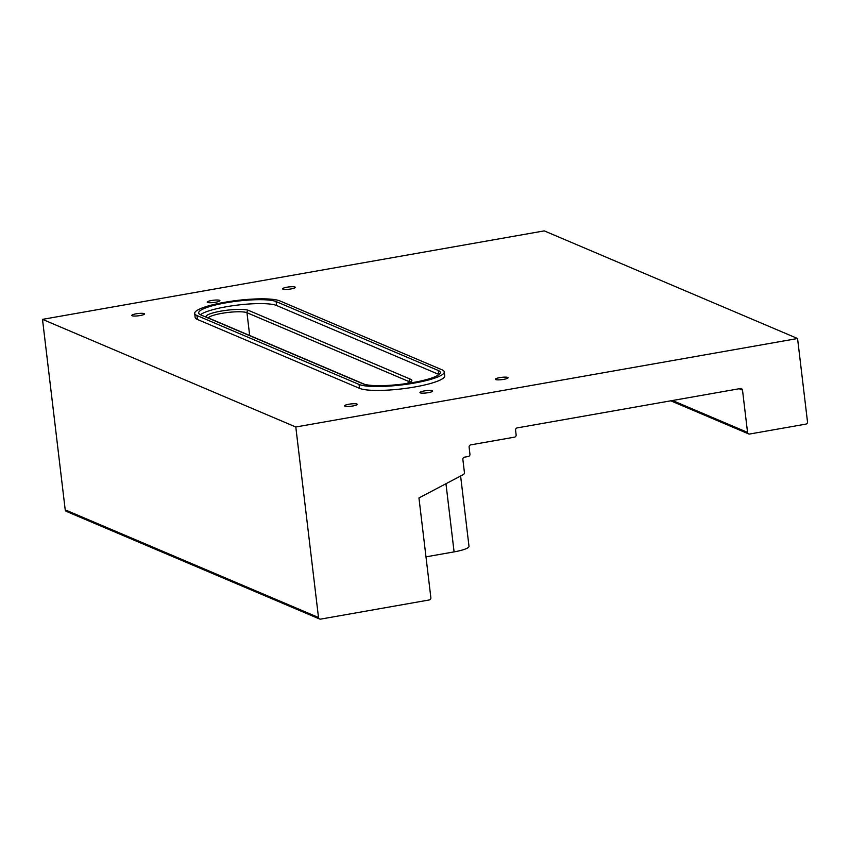 <?xml version="1.0" encoding="UTF-8"?>
<svg xmlns="http://www.w3.org/2000/svg" width="850" height="850" viewBox="0 0 850 850"><rect width="100%" height="100%" fill="white"/><g stroke="black" fill="none" stroke-linecap="round" stroke-linejoin="round"><path stroke-width="1.27" d="M503.752 379.355A6.407 1.147 -6.8 0 0 508.087 377.74A6.407 1.147 -6.8 0 0 499.694 377.634A6.407 1.147 -6.8 0 0 495.359 379.259A6.407 1.147 -6.8 0 0 503.752 379.355M290.987 288.947A6.407 1.147 -6.8 0 0 295.322 287.321A6.407 1.147 -6.8 0 0 286.928 287.226A6.407 1.147 -6.8 0 0 282.593 288.841A6.407 1.147 -6.8 0 0 290.987 288.947M140.186 315.541A6.407 1.147 -6.8 0 0 144.521 313.916A6.407 1.147 -6.8 0 0 136.138 313.82A6.407 1.147 -6.8 0 0 131.803 315.435A6.407 1.147 -6.8 0 0 140.186 315.541M352.952 405.949A6.407 1.147 -6.8 0 0 357.287 404.334A6.407 1.147 -6.8 0 0 348.904 404.228A6.407 1.147 -6.8 0 0 344.569 405.843A6.407 1.147 -6.8 0 0 352.952 405.949M428.358 392.658A6.407 1.147 -6.8 0 0 432.692 391.032A6.407 1.147 -6.8 0 0 424.299 390.936A6.407 1.147 -6.8 0 0 419.964 392.551A6.407 1.147 -6.8 0 0 428.358 392.658M215.581 302.239A6.407 1.147 -6.8 0 0 219.916 300.624A6.407 1.147 -6.8 0 0 211.533 300.517A6.407 1.147 -6.8 0 0 207.198 302.143A6.407 1.147 -6.8 0 0 215.581 302.239M65.216 509.862L318.506 617.504A1.997 1.881 113 0 0 319.611 619.013L66.321 511.371A1.997 1.881 -67 0 1 65.216 509.862L42.5 319.366L295.8 426.998L797.566 338.513L807.5 421.834A1.997 1.881 113 0 1 805.853 424.118L749.679 434.021A1.997 1.881 113 0 1 747.554 432.406L742.518 390.15L739.202 388.748M42.5 319.366L544.266 230.881L797.566 338.513M194.682 313.448L195.149 317.358A44.051 7.884 -6.8 0 0 197.423 319.462L359.529 388.344A44.051 7.884 -6.8 0 0 408.51 387.983A44.051 7.884 -6.8 0 0 444.731 375.817L444.263 371.907A44.051 7.884 -6.8 0 0 442 369.803L279.894 300.921A44.051 7.884 -6.8 0 0 230.903 301.283A44.051 7.884 -6.8 0 0 194.682 313.448A44.051 7.884 -6.8 0 0 196.956 315.541L359.061 384.434A44.051 7.884 -6.8 0 0 408.053 384.072A44.051 7.884 -6.8 0 0 444.263 371.907M742.518 390.15A1.997 1.881 -67 0 0 740.403 388.535L517.225 427.89A1.997 1.881 -67 0 0 515.578 430.174L516.131 434.871A1.997 1.881 113 0 1 514.484 437.155L470.751 444.869A1.997 1.881 -67 0 0 469.104 447.164L469.944 454.197A1.997 1.881 113 0 1 468.286 456.493L464.514 457.151A1.997 1.881 -67 0 0 462.868 459.446L464.419 472.483A1.997 1.881 113 0 1 463.335 474.576L418.954 497.941L430.854 597.688A1.997 1.881 113 0 1 429.197 599.972L320.631 619.119A1.997 1.881 113 0 1 319.611 619.013M318.506 617.504L295.8 426.998M438.993 374.521A40.046 7.172 -6.8 0 0 438.696 374.382L276.59 305.501A40.046 7.172 -6.8 0 0 237.554 305.086A40.046 7.172 -6.8 0 0 200.419 314.744M460.615 476.011L468.998 546.316A22.026 3.942 173.2 0 1 454.091 551.884L425.978 556.846M438.228 370.473L276.123 301.58A40.046 7.172 -6.8 0 0 231.583 301.909A40.046 7.172 -6.8 0 0 198.666 312.97A40.046 7.172 -6.8 0 0 200.727 314.882L362.833 383.764A40.046 7.172 -6.8 0 0 407.362 383.446A40.046 7.172 -6.8 0 0 440.289 372.374A40.046 7.172 -6.8 0 0 438.228 370.473L438.696 374.382M206.359 317.273A22.026 3.942 173.2 0 1 222.445 310.866A22.026 3.942 173.2 0 1 248.614 310.431L410.72 379.312A22.026 3.942 173.2 0 1 407.054 383.488M672.499 400.509L747.554 432.406M445.963 483.724L454.091 551.884M409.179 382.511L409.073 381.608L246.968 312.715A20.017 3.581 -6.8 0 0 225.972 312.704A20.017 3.581 -6.8 0 0 208.346 317.932M409.881 382.118A20.017 3.581 -6.8 0 0 409.073 381.608A1.997 1.881 113 0 1 410.72 379.312M249.677 335.495L246.968 312.715A1.997 1.881 113 0 1 248.614 310.431M359.061 384.434L359.529 388.344M196.956 315.541L197.423 319.462M276.123 301.58L276.59 305.501M208.229 318.41L208.165 317.858A1.997 1.881 113 0 0 207.389 317.719M208.165 317.858L364.767 384.402M406.64 383.541L410.252 381.809L410.104 382.553M670.767 400.807L748.659 433.914"/></g></svg>
